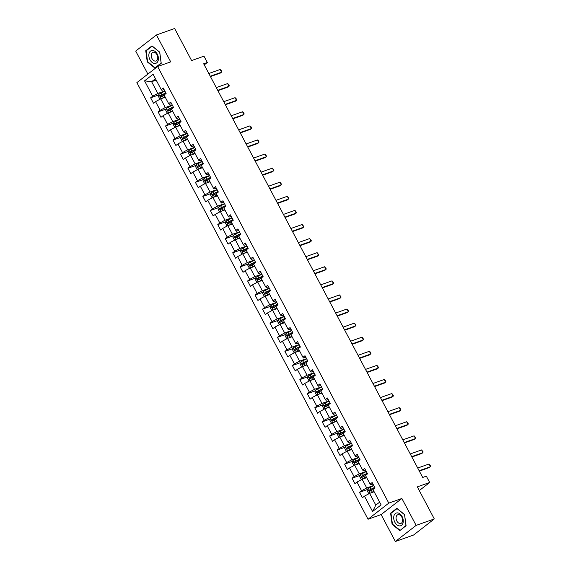 <?xml version="1.0" encoding="UTF-8"?>
<svg xmlns="http://www.w3.org/2000/svg" width="570" height="570" viewBox="0 0 570 570"><rect width="100%" height="100%" fill="white"/><g stroke="black" fill="none" stroke-linecap="round" stroke-linejoin="round"><path stroke-width="0.85" d="M395.373 541.5L413.549 535.045L434.304 518.935L416.128 525.39L401.878 498.479L388.79 503.125L368.035 519.234L381.123 514.582L395.373 541.5L416.128 525.39M388.79 503.125L157.619 66.519L136.864 82.629L368.035 519.234M157.619 66.519L170.708 61.874L156.451 34.955L135.696 51.065L147.879 74.072M156.451 34.955L174.627 28.5L191.606 60.562L203.967 56.174L207.316 62.493L203.675 63.79L422.705 477.453L426.339 476.164L429.687 482.484L417.326 486.873L434.304 518.935M144.552 80.862L152.682 96.216L150.637 97.805L153.508 103.227L155.553 101.638L160.142 110.302L158.097 111.891L160.968 117.313L163.013 115.724L167.609 124.395L165.557 125.984L168.428 131.406L170.473 129.817L175.068 138.489L173.016 140.077L175.888 145.493L177.933 143.904L182.528 152.575L180.476 154.164L183.348 159.586L185.392 157.997L189.988 166.668L187.936 168.257L190.808 173.672L192.852 172.083L197.448 180.754L195.396 182.343L198.267 187.765L200.312 186.176L204.908 194.847L202.856 196.436L205.727 201.851L207.772 200.262L212.368 208.934L210.316 210.522L213.187 215.945L215.239 214.356L219.828 223.027L217.776 224.616L220.647 230.031L222.699 228.442L227.287 237.113L225.243 238.702L228.107 244.124L230.159 242.535L234.747 251.206L232.703 252.795L235.567 258.21L237.619 256.621L242.207 265.292L240.162 266.881L243.027 272.303L245.079 270.714L249.667 279.386L247.622 280.974L250.487 286.389L252.538 284.801L257.127 293.472L255.082 295.06L257.946 300.483L259.998 298.894L264.587 307.565L262.542 309.154L265.413 314.576L267.458 312.987L272.047 321.651L270.002 323.24L272.873 328.662L274.918 327.073L279.507 335.744L277.462 337.333L280.333 342.755L282.378 341.166L286.966 349.838L284.922 351.426L287.793 356.841L289.838 355.253L294.426 363.924L292.382 365.512L295.253 370.935L297.298 369.346L301.886 378.017L299.841 379.606L302.713 385.021L304.758 383.432L309.346 392.103L307.301 393.692L310.173 399.114L312.218 397.525L316.813 406.196L314.761 407.785L317.632 413.2L319.677 411.611L324.273 420.282L322.221 421.871L325.092 427.293L327.137 425.705L331.733 434.376L329.681 435.964L332.552 441.38L334.597 439.791L339.193 448.462L337.141 450.051L340.012 455.473L342.057 453.884L346.653 462.555L344.601 464.144L347.472 469.559L349.517 467.97L354.113 476.641L352.06 478.23L354.932 483.652L356.977 482.063L361.572 490.734L359.52 492.323L362.392 497.738L364.444 496.149L372.573 511.504L381.095 504.892L372.965 489.537L375.017 487.949L372.146 482.526L370.101 484.115L365.505 475.444L367.557 473.855L364.686 468.44L362.641 470.029L358.046 461.358L360.097 459.769L357.226 454.347L355.174 455.936L350.586 447.265L352.638 445.676L349.766 440.261L347.714 441.85L343.126 433.179L345.171 431.59L342.306 426.168L340.254 427.757L335.666 419.085L337.711 417.497L334.846 412.082L332.794 413.67L328.206 404.999L330.251 403.41L327.387 397.988L325.335 399.577L320.746 390.906L322.791 389.317L319.927 383.895L317.875 385.484L313.286 376.82L315.331 375.231L312.467 369.809L310.415 371.398L305.826 362.727L307.871 361.138L305 355.716L302.955 357.305L298.367 348.633L300.411 347.045L297.54 341.63L295.495 343.218L290.907 334.547L292.952 332.958L290.08 327.536L288.035 329.125L283.447 320.454L285.492 318.865L282.62 313.45L280.575 315.039L275.987 306.368L278.032 304.779L275.16 299.357L273.115 300.946L268.527 292.275L270.572 290.686L267.701 285.271L265.656 286.86L261.067 278.189L263.112 276.6L260.241 271.178L258.196 272.766L253.6 264.095L255.652 262.506L252.781 257.091L250.736 258.68L246.14 250.009L248.192 248.42L245.321 242.998L243.276 244.587L238.68 235.916L240.732 234.327L237.861 228.912L235.816 230.501L231.22 221.83L233.272 220.241L230.401 214.819L228.356 216.408L223.761 207.737L225.813 206.148L222.941 200.733L220.896 202.321L216.301 193.65L218.353 192.061L215.481 186.639L213.436 188.228L208.841 179.557L210.893 177.968L208.022 172.546L205.969 174.135L201.381 165.471L203.433 163.882L200.562 158.46L198.51 160.049L193.921 151.378L195.966 149.789L193.102 144.367L191.05 145.956L186.461 137.285L188.506 135.696L185.642 130.281L183.59 131.87L179.001 123.198L181.046 121.61L178.182 116.187L176.13 117.776L171.541 109.105L173.586 107.516L170.722 102.101L168.67 103.69L164.082 95.019L166.126 93.43L163.262 88.008L161.21 89.597L153.081 74.243L144.552 80.862L151.62 81.702L157.833 93.444L164.823 90.958M370.101 484.115L370.764 484.828L372.951 484.051M373.706 485.476L366.724 487.963L362.135 479.292L366.688 477.674M361.572 490.734L366.724 487.963M356.977 482.063L362.135 479.292M362.641 470.029L363.304 470.734L365.491 469.958M366.246 471.39L359.264 473.87L354.675 465.198L359.228 463.581M354.113 476.641L359.264 473.87M349.517 467.97L354.675 465.198M355.174 455.936L355.844 456.648L358.031 455.872M358.786 457.297L351.804 459.776L347.208 451.112L351.768 449.495M346.653 462.555L351.804 459.776M342.057 453.884L347.208 451.112M347.714 441.85L348.384 442.555L350.571 441.779M351.327 443.211L344.344 445.69L339.748 437.019L344.301 435.402M339.193 448.462L344.344 445.69M334.597 439.791L339.748 437.019M340.254 427.757L340.924 428.469L343.112 427.685M343.867 429.117L336.884 431.597L332.289 422.926L336.841 421.308M331.733 434.376L336.884 431.597M327.137 425.705L332.289 422.926M332.794 413.67L333.464 414.376L335.652 413.599M336.407 415.031L329.424 417.511L324.829 408.84L329.382 407.222M324.273 420.282L329.424 417.511M319.677 411.611L324.829 408.84M325.335 399.577L325.997 400.282L328.192 399.506M328.947 400.938L321.964 403.418L317.369 394.746L321.922 393.129M316.813 406.196L321.964 403.418M312.218 397.525L317.369 394.746M317.875 385.484L318.537 386.196L320.732 385.42M321.487 386.852L314.505 389.331L309.909 380.66L314.462 379.043M309.346 392.103L314.505 389.331M304.758 383.432L309.909 380.66M310.415 371.398L311.078 372.103L313.272 371.327M314.027 372.759L307.045 375.238L302.449 366.567L307.002 364.95M301.886 378.017L307.045 375.238M297.298 369.346L302.449 366.567M302.955 357.305L303.618 358.017L305.805 357.24M306.567 358.673L299.578 361.152L294.989 352.481L299.542 350.863M294.426 363.924L299.578 361.152M289.838 355.253L294.989 352.481M295.495 343.218L296.158 343.924L298.345 343.147M299.108 344.579L292.118 347.059L287.529 338.388L292.082 336.77M286.966 349.838L292.118 347.059M282.378 341.166L287.529 338.388M288.035 329.125L288.698 329.838L290.885 329.061M291.648 330.486L284.658 332.973L280.07 324.302L284.622 322.684M279.507 335.744L284.658 332.973M274.918 327.073L280.07 324.302M280.575 315.039L281.238 315.744L283.425 314.968M284.188 316.4L277.198 318.879L272.61 310.208L277.163 308.591M272.047 321.651L277.198 318.879M267.458 312.987L272.61 310.208M273.115 300.946L273.778 301.658L275.966 300.882M276.728 302.307L269.738 304.793L265.15 296.122L269.703 294.505M264.587 307.565L269.738 304.793M259.998 298.894L265.15 296.122M265.656 286.86L266.318 287.565L268.506 286.788M269.268 288.221L262.278 290.7L257.69 282.029L262.243 280.411M257.127 293.472L262.278 290.7M252.538 284.801L257.69 282.029M258.196 272.766L258.858 273.479L261.046 272.702M261.801 274.127L254.819 276.614L250.23 267.943L254.783 266.325M249.667 279.386L254.819 276.614M245.079 270.714L250.23 267.943M250.736 258.68L251.398 259.386L253.586 258.609M254.341 260.041L247.359 262.521L242.77 253.849L247.323 252.232M242.207 265.292L247.359 262.521M237.619 256.621L242.77 253.849M243.276 244.587L243.939 245.299L246.126 244.516M246.881 245.948L239.899 248.427L235.31 239.763L239.863 238.146M234.747 251.206L239.899 248.427M230.159 242.535L235.31 239.763M235.816 230.501L236.479 231.206L238.666 230.43M239.421 231.862L232.439 234.341L227.85 225.67L232.403 224.053M227.287 237.113L232.439 234.341M222.699 228.442L227.85 225.67M228.356 216.408L229.019 217.113L231.206 216.336M231.962 217.768L224.979 220.248L220.391 211.577L224.943 209.96M219.828 223.027L224.979 220.248M215.239 214.356L220.391 211.577M220.896 202.321L221.559 203.027L223.746 202.25M224.502 203.682L217.519 206.162L212.931 197.491L217.484 195.873M212.368 208.934L217.519 206.162M207.772 200.262L212.931 197.491M213.436 188.228L214.099 188.934L216.287 188.157M217.042 189.589L210.059 192.069L205.471 183.397L210.024 181.78M204.908 194.847L210.059 192.069M200.312 186.176L205.471 183.397M205.969 174.135L206.639 174.847L208.827 174.071M209.582 175.503L202.599 177.983L198.004 169.311L202.557 167.694M197.448 180.754L202.599 177.983M192.852 172.083L198.004 169.311M198.51 160.049L199.179 160.754L201.367 159.978M202.122 161.41L195.139 163.889L190.544 155.218L195.097 153.601M189.988 166.668L195.139 163.889M185.392 157.997L190.544 155.218M191.05 145.956L191.719 146.668L193.907 145.892M194.662 147.324L187.68 149.803L183.084 141.132L187.637 139.515M182.528 152.575L187.68 149.803M177.933 143.904L183.084 141.132M183.59 131.87L184.26 132.575L186.447 131.798M187.202 133.23L180.22 135.71L175.624 127.039L180.177 125.421M175.068 138.489L180.22 135.71M170.473 129.817L175.624 127.039M176.13 117.776L176.793 118.489L178.987 117.712M179.742 119.137L172.76 121.624L168.164 112.953L172.717 111.335M167.609 124.395L172.76 121.624M163.013 115.724L168.164 112.953M168.67 103.69L169.333 104.396L171.527 103.619M172.283 105.051L165.3 107.53L160.704 98.859L165.257 97.242M160.142 110.302L165.3 107.53M155.553 101.638L160.704 98.859M161.21 89.597L161.873 90.309L164.06 89.533M156.173 80.085L151.62 81.702L155.453 78.724M152.682 96.216L157.833 93.444M419.278 490.563L429.687 482.484M204.252 64.873L207.316 62.493M374.148 491.76L369.595 493.378L375.808 505.12L379.641 502.149M372.573 511.504L375.808 505.12M364.444 496.149L369.595 493.378M150.637 97.805L158.674 94.948M158.097 111.891L166.134 109.041M165.557 125.984L173.594 123.127M173.016 140.077L181.053 137.22M180.476 154.164L188.513 151.314M187.936 168.257L195.973 165.4M195.396 182.343L203.433 179.493M202.856 196.436L210.893 193.579M210.316 210.522L218.353 207.672M217.776 224.616L225.813 221.759M225.243 238.702L233.272 235.852M232.703 252.795L240.732 249.938M240.162 266.881L248.192 264.031M247.622 280.974L255.652 278.117M255.082 295.06L263.112 292.211M262.542 309.154L270.572 306.297M270.002 323.24L278.039 320.39M277.462 337.333L285.499 334.476M284.922 351.426L292.959 348.569M292.382 365.512L300.418 362.663M299.841 379.606L307.878 376.749M307.301 393.692L315.338 390.842M314.761 407.785L322.798 404.928M322.221 421.871L330.258 419.021M329.681 435.964L337.718 433.107M337.141 450.051L345.178 447.201M344.601 464.144L352.638 461.287M352.06 478.23L360.097 475.38M359.52 492.323L367.557 489.466M147.238 61.859L154.976 68.151L161.232 63.299L159.735 52.155L151.998 45.871L145.749 50.716L147.238 61.859L147.644 61.717M401.878 498.479L381.123 514.582M406.075 525.74L404.586 514.596L396.848 508.305L390.6 513.157L392.089 524.3L399.827 530.592L406.075 525.74M146.803 50.345L145.749 50.716M392.495 524.151L392.089 524.3M391.647 512.779L390.6 513.157M208.827 73.516L220.141 69.497L221.025 70.167L221.737 71.521L220.561 72.996L210.451 76.587M220.141 69.497L221.573 72.212L210.266 76.223M161.859 98.453A2.743 0.442 -27.9 0 1 163.369 97.598L165.015 96.779M162.935 98.069L165.115 96.971M160.768 98.838L159.686 98.817L158.253 96.109L158.895 94.335A2.743 0.442 -27.9 0 1 160.982 93.081L164.908 91.129M165.82 92.846L161.887 94.798A2.743 0.442 152.1 0 0 160.312 95.689L160.89 96.772A2.743 0.442 -27.9 0 1 162.464 95.881L164.103 95.069M161.937 96.401L161.36 95.318L165.92 93.038M154.506 63.455A6.733 4.489 -109.6 0 0 158.346 57.442A6.733 4.489 -109.6 0 0 152.767 50.459A6.733 4.489 -109.6 0 0 148.92 56.473A6.733 4.489 -109.6 0 0 154.506 63.455M155.09 61.097A4.61 3.071 -109.6 0 0 156.037 60.99A4.61 3.071 -109.6 0 0 157.591 56.302A4.61 3.071 -109.6 0 0 153.9 52.205A4.61 3.071 -109.6 0 0 152.952 52.312A4.61 3.071 -109.6 0 0 151.399 57A4.61 3.071 -109.6 0 0 155.09 61.097M146.134 50.858L152.19 46.163L159.693 52.255L161.132 63.049L155.076 67.752L147.58 61.66L146.134 50.858M155.838 67.481L155.076 67.752M402.128 516.57A6.733 4.489 -109.6 0 0 395.373 513.527A6.733 4.489 -109.6 0 0 394.839 522.227A6.733 4.489 -109.6 0 0 401.594 525.269A6.733 4.489 -109.6 0 0 402.128 516.57M401.836 517.154A4.61 3.071 -109.6 0 0 397.803 514.746A4.61 3.071 -109.6 0 0 396.848 521.03A4.61 3.071 -109.6 0 0 400.888 523.431A4.61 3.071 -109.6 0 0 401.836 517.154M399.926 530.193L392.424 524.094L390.984 513.299L397.041 508.604L404.536 514.696L405.982 525.49L400.689 529.922M216.287 87.609L227.601 83.59L228.485 84.26L229.197 85.614L228.021 87.082L217.911 90.673M227.601 83.59L229.033 86.298L217.726 90.317M223.746 101.695L235.061 97.677L235.944 98.346L236.657 99.7L235.481 101.175L225.371 104.766M235.061 97.677L236.493 100.391L225.186 104.403M169.319 112.539A2.743 0.442 -27.9 0 1 170.829 111.684L172.475 110.872M170.394 112.162L172.575 111.064M168.228 112.931L167.145 112.91L165.713 110.195L166.355 108.421A2.743 0.442 -27.9 0 1 168.442 107.174L172.368 105.222M173.28 106.939L169.347 108.884A2.743 0.442 152.1 0 0 167.772 109.782L168.35 110.865A2.743 0.442 -27.9 0 1 169.924 109.974L171.563 109.155M169.397 110.495L168.82 109.412L173.38 107.132M176.778 126.633A2.743 0.442 -27.9 0 1 178.289 125.778L179.935 124.958M177.854 126.248L180.035 125.158M175.688 127.017L174.605 126.996L173.173 124.288L173.814 122.514A2.743 0.442 -27.9 0 1 175.902 121.26L179.828 119.308M180.74 121.025L176.807 122.978A2.743 0.442 152.1 0 0 175.232 123.868L175.809 124.958A2.743 0.442 -27.9 0 1 177.384 124.061L179.03 123.248M176.857 124.581L176.28 123.498L180.84 121.218M231.206 115.788L242.521 111.77L243.404 112.44L244.117 113.793L242.941 115.261L232.831 118.852M242.521 111.77L243.953 114.477L232.645 118.496M238.673 129.875L249.981 125.856L250.864 126.526L251.577 127.879L250.401 129.354L240.291 132.945M249.981 125.856L251.413 128.571L240.105 132.589M246.133 143.968L257.44 139.949L258.324 140.619L259.036 141.973L257.868 143.44L247.758 147.032M257.44 139.949L258.873 142.657L247.565 146.675M184.238 140.719A2.743 0.442 -27.9 0 1 185.749 139.871L187.395 139.052M185.314 140.341L187.494 139.244M183.148 141.111L182.065 141.089L180.633 138.375L181.274 136.601A2.743 0.442 -27.9 0 1 183.362 135.354L187.295 133.401M188.2 135.118L184.267 137.071A2.743 0.442 152.1 0 0 182.692 137.961L183.269 139.044A2.743 0.442 -27.9 0 1 184.844 138.154L186.49 137.334M184.317 138.674L183.739 137.591L188.299 135.311M191.698 154.812A2.743 0.442 -27.9 0 1 193.216 153.957L194.855 153.145M192.774 154.427L194.954 153.337M190.608 155.197L189.525 155.175L188.093 152.468L188.734 150.694A2.743 0.442 -27.9 0 1 190.822 149.44L194.755 147.488M195.66 149.205L191.727 151.157A2.743 0.442 152.1 0 0 190.159 152.048L190.729 153.138A2.743 0.442 -27.9 0 1 192.304 152.24L193.95 151.428M191.777 152.76L191.199 151.677L195.759 149.397M199.158 168.898A2.743 0.442 -27.9 0 1 200.676 168.05L202.314 167.231M200.234 168.52L202.421 167.423M198.068 169.29L196.985 169.269L195.553 166.554L196.194 164.78A2.743 0.442 -27.9 0 1 198.282 163.533L202.215 161.581M203.119 163.298L199.194 165.25A2.743 0.442 152.1 0 0 197.619 166.141L198.189 167.224A2.743 0.442 -27.9 0 1 199.764 166.333L201.41 165.514M199.236 166.853L198.659 165.77L203.226 163.49M206.618 182.991A2.743 0.442 -27.9 0 1 208.136 182.136L209.774 181.324M207.694 182.607L209.881 181.517M205.528 183.376L204.445 183.355L203.013 180.647L203.661 178.873A2.743 0.442 -27.9 0 1 205.742 177.619L209.674 175.667M210.579 177.384L206.654 179.336A2.743 0.442 152.1 0 0 205.079 180.234L205.649 181.317A2.743 0.442 -27.9 0 1 207.224 180.419L208.869 179.607M206.696 180.947L206.119 179.856L210.686 177.576M214.078 197.078A2.743 0.442 -27.9 0 1 215.595 196.23L217.234 195.41M215.154 196.7L217.341 195.603M212.988 197.469L211.912 197.448L210.472 194.733L211.121 192.966A2.743 0.442 -27.9 0 1 213.201 191.712L217.134 189.76M218.039 191.477L214.113 193.43A2.743 0.442 152.1 0 0 212.539 194.32L213.109 195.403A2.743 0.442 -27.9 0 1 214.683 194.513L216.329 193.693M214.156 195.033L213.586 193.95L218.146 191.67M221.545 211.171A2.743 0.442 -27.9 0 1 223.055 210.316L224.694 209.504M222.614 210.786L224.801 209.696M220.447 211.556L219.372 211.534L217.932 208.827L218.581 207.053A2.743 0.442 -27.9 0 1 220.661 205.798L224.594 203.846M225.499 205.563L221.573 207.516A2.743 0.442 152.1 0 0 219.999 208.413L220.569 209.496A2.743 0.442 -27.9 0 1 222.143 208.599L223.789 207.786M221.616 209.126L221.046 208.036L225.606 205.756M229.005 225.257A2.743 0.442 -27.9 0 1 230.515 224.409L232.154 223.59M230.073 224.879L232.261 223.782M227.907 225.649L226.832 225.627L225.392 222.92L226.041 221.146A2.743 0.442 -27.9 0 1 228.121 219.892L232.054 217.94M232.959 219.657L229.033 221.609A2.743 0.442 152.1 0 0 227.459 222.499L228.029 223.583A2.743 0.442 -27.9 0 1 229.603 222.692L231.249 221.873M229.076 223.212L228.506 222.129L233.066 219.849M236.465 239.35A2.743 0.442 -27.9 0 1 237.975 238.495L239.614 237.683M237.533 238.972L239.721 237.875M235.367 239.735L234.291 239.714L232.852 237.006L233.501 235.232A2.743 0.442 -27.9 0 1 235.581 233.978L239.514 232.033M240.419 233.743L236.493 235.695A2.743 0.442 152.1 0 0 234.918 236.593L235.488 237.676A2.743 0.442 -27.9 0 1 237.063 236.778L238.709 235.966M236.536 237.305L235.966 236.222L240.526 233.935M243.924 253.443A2.743 0.442 -27.9 0 1 245.435 252.588L247.081 251.769M244.993 253.059L247.181 251.961M242.827 253.828L241.751 253.807L240.312 251.099L240.96 249.325A2.743 0.442 -27.9 0 1 243.041 248.071L246.974 246.119M247.879 247.836L243.953 249.788A2.743 0.442 152.1 0 0 242.378 250.679L242.948 251.762A2.743 0.442 -27.9 0 1 244.523 250.871L246.169 250.052M243.996 251.391L243.426 250.308L247.986 248.028M251.384 267.53A2.743 0.442 -27.9 0 1 252.895 266.674L254.541 265.862M252.453 267.152L254.64 266.055M250.287 267.921L249.211 267.893L247.772 265.185L248.42 263.411A2.743 0.442 -27.9 0 1 250.501 262.164L254.434 260.212M255.346 261.922L251.413 263.874A2.743 0.442 152.1 0 0 249.838 264.772L250.408 265.855A2.743 0.442 -27.9 0 1 251.983 264.957L253.629 264.145M251.456 265.485L250.886 264.402L255.445 262.122M258.844 281.623A2.743 0.442 -27.9 0 1 260.355 280.768L262.001 279.948M259.913 281.238L262.1 280.141M257.747 282.007L256.671 281.986L255.232 279.279L255.88 277.505A2.743 0.442 -27.9 0 1 257.961 276.251L261.894 274.298M262.806 276.015L258.873 277.968A2.743 0.442 152.1 0 0 257.298 278.858L257.875 279.941A2.743 0.442 -27.9 0 1 259.443 279.051L261.089 278.238M258.915 279.571L258.345 278.488L262.905 276.208M266.304 295.709A2.743 0.442 -27.9 0 1 267.815 294.854L269.46 294.042M267.373 295.331L269.56 294.234M265.207 296.101L264.131 296.079L262.699 293.365L263.34 291.591A2.743 0.442 -27.9 0 1 265.421 290.344L269.353 288.392M270.266 290.102L266.333 292.054A2.743 0.442 152.1 0 0 264.758 292.952L265.335 294.035A2.743 0.442 -27.9 0 1 266.91 293.144L268.548 292.325M266.375 293.664L265.805 292.581L270.365 290.301M273.764 309.802A2.743 0.442 -27.9 0 1 275.274 308.947L276.92 308.128M274.833 309.417L277.02 308.327M272.674 310.187L271.591 310.166L270.159 307.458L270.8 305.684A2.743 0.442 -27.9 0 1 272.887 304.43L276.813 302.478M277.725 304.195L273.792 306.147A2.743 0.442 152.1 0 0 272.218 307.038L272.795 308.121A2.743 0.442 -27.9 0 1 274.37 307.23L276.008 306.418M273.835 307.75L273.265 306.667L277.825 304.387M281.224 323.888A2.743 0.442 -27.9 0 1 282.734 323.033L284.38 322.221M282.293 323.511L284.48 322.413M280.134 324.28L279.051 324.259L277.618 321.544L278.26 319.77A2.743 0.442 -27.9 0 1 280.347 318.523L284.273 316.571M285.185 318.288L281.252 320.24A2.743 0.442 152.1 0 0 279.678 321.131L280.255 322.214A2.743 0.442 -27.9 0 1 281.829 321.323L283.468 320.504M281.302 321.843L280.725 320.76L285.285 318.48M288.684 337.982A2.743 0.442 -27.9 0 1 290.194 337.127L291.84 336.307M289.752 337.597L291.94 336.507M287.594 338.366L286.511 338.345L285.078 335.637L285.72 333.863A2.743 0.442 -27.9 0 1 287.807 332.609L291.733 330.657M292.645 332.374L288.712 334.326A2.743 0.442 152.1 0 0 287.137 335.217L287.715 336.307A2.743 0.442 -27.9 0 1 289.289 335.409L290.928 334.597M288.762 335.93L288.185 334.846L292.745 332.567M296.144 352.068A2.743 0.442 -27.9 0 1 297.654 351.22L299.3 350.4M297.212 351.69L299.4 350.593M295.053 352.459L293.97 352.438L292.538 349.724L293.18 347.949A2.743 0.442 -27.9 0 1 295.267 346.703L299.193 344.75M300.105 346.467L296.172 348.42A2.743 0.442 152.1 0 0 294.597 349.31L295.174 350.393A2.743 0.442 -27.9 0 1 296.749 349.503L298.388 348.683M296.222 350.023L295.645 348.94L300.205 346.66M303.603 366.161A2.743 0.442 -27.9 0 1 305.114 365.306L306.76 364.494M304.679 365.776L306.86 364.686M302.513 366.546L301.43 366.524L299.998 363.817L300.639 362.043A2.743 0.442 -27.9 0 1 302.727 360.789L306.653 358.836M307.565 360.554L303.632 362.506A2.743 0.442 152.1 0 0 302.057 363.396L302.634 364.487A2.743 0.442 -27.9 0 1 304.209 363.589L305.848 362.777M303.682 364.109L303.105 363.026L307.665 360.746M311.063 380.247A2.743 0.442 -27.9 0 1 312.574 379.399L314.22 378.58M312.139 379.869L314.319 378.772M309.973 380.639L308.89 380.618L307.458 377.903L308.099 376.129A2.743 0.442 -27.9 0 1 310.187 374.882L314.113 372.93M315.025 374.647L311.092 376.599A2.743 0.442 152.1 0 0 309.517 377.49L310.094 378.573A2.743 0.442 -27.9 0 1 311.669 377.682L313.308 376.863M311.142 378.202L310.565 377.119L315.125 374.839M318.523 394.34A2.743 0.442 -27.9 0 1 320.034 393.485L321.68 392.673M319.599 393.955L321.779 392.865M317.433 394.725L316.35 394.704L314.918 391.996L315.559 390.222A2.743 0.442 -27.9 0 1 317.647 388.968L321.573 387.016M322.485 388.733L318.552 390.685A2.743 0.442 152.1 0 0 316.977 391.583L317.554 392.666A2.743 0.442 -27.9 0 1 319.129 391.768L320.767 390.956M318.602 392.295L318.024 391.205L322.584 388.925M253.593 158.054L264.9 154.042L266.504 156.059L265.328 157.534L255.218 161.125M264.9 154.042L266.333 156.75L255.025 160.768M261.053 172.147L272.36 168.129L273.963 170.152L272.788 171.62L262.677 175.211M272.36 168.129L273.792 170.836L262.485 174.855M268.513 186.233L279.82 182.222L280.704 182.885L281.423 184.245L280.248 185.713L270.137 189.304M279.82 182.222L281.252 184.929L269.945 188.948M275.973 200.327L287.28 196.308L288.883 198.332L287.708 199.799L277.597 203.39M287.28 196.308L288.712 199.016L277.405 203.034M283.433 214.413L294.74 210.401L295.623 211.064L296.343 212.425L295.167 213.893L285.057 217.484M294.74 210.401L296.172 213.109L284.865 217.127M290.892 228.506L302.2 224.487L303.803 226.511L302.627 227.979L292.517 231.57M302.2 224.487L303.639 227.202L292.325 231.213M298.352 242.599L309.66 238.581L311.263 240.604L310.087 242.072L299.977 245.663M309.66 238.581L311.099 241.288L299.784 245.307M305.812 256.685L317.12 252.667L318.723 254.69L317.547 256.165L307.437 259.756M317.12 252.667L318.559 255.381L307.244 259.393M313.272 270.779L324.579 266.76L326.183 268.784L325.007 270.251L314.897 273.842M324.579 266.76L326.019 269.467L314.704 273.486M320.732 284.865L332.039 280.846L333.642 282.87L332.467 284.344L322.356 287.935M332.039 280.846L333.478 283.561L322.164 287.572M328.192 298.958L339.499 294.939L341.102 296.963L339.927 298.431L329.816 302.022M339.499 294.939L340.938 297.647L329.624 301.665M335.652 313.044L346.959 309.026L348.562 311.049L347.387 312.524L337.276 316.115M346.959 309.026L348.398 311.74L337.091 315.752M343.112 327.137L354.426 323.119L356.022 325.142L354.846 326.61L344.736 330.201M354.426 323.119L355.858 325.826L344.551 329.845M350.571 341.223L361.886 337.205L362.769 337.875L363.482 339.228L362.306 340.703L352.196 344.294M361.886 337.205L363.318 339.919L352.011 343.938M358.031 355.317L369.346 351.298L370.229 351.968L370.942 353.322L369.766 354.789L359.656 358.38M369.346 351.298L370.778 354.006L359.471 358.024M365.491 369.403L376.806 365.391L377.689 366.054L378.402 367.408L377.226 368.883L367.116 372.474M376.806 365.391L378.238 368.099L366.93 372.117M372.951 383.496L384.266 379.478L385.149 380.147L385.861 381.501L384.686 382.969L374.576 386.56M384.266 379.478L385.698 382.185L374.39 386.203M380.411 397.582L391.725 393.571L392.609 394.233L393.321 395.594L392.146 397.062L382.035 400.653M391.725 393.571L393.157 396.278L381.85 400.297M387.878 411.675L399.185 407.657L400.069 408.327L400.781 409.68L399.606 411.148L389.495 414.739M399.185 407.657L400.617 410.364L389.31 414.383M395.338 425.761L406.645 421.75L407.529 422.413L408.241 423.774L407.073 425.241L396.962 428.832M406.645 421.75L408.077 424.458L396.77 428.476M325.983 408.426A2.743 0.442 -27.9 0 1 327.493 407.578L329.139 406.759M327.059 408.049L329.239 406.952M324.893 408.818L323.81 408.797L322.378 406.082L323.019 404.315A2.743 0.442 -27.9 0 1 325.107 403.061L329.04 401.109M329.945 402.826L326.012 404.778A2.743 0.442 152.1 0 0 324.437 405.669L325.014 406.752A2.743 0.442 -27.9 0 1 326.589 405.861L328.235 405.042M326.061 406.382L325.484 405.299L330.044 403.019M333.443 422.52A2.743 0.442 -27.9 0 1 334.961 421.665L336.599 420.852M334.519 422.142L336.699 421.045M332.353 422.904L331.27 422.883L329.838 420.176L330.479 418.401A2.743 0.442 -27.9 0 1 332.567 417.147L336.5 415.195M337.404 416.912L333.471 418.865A2.743 0.442 152.1 0 0 331.904 419.762L332.474 420.845A2.743 0.442 -27.9 0 1 334.048 419.947L335.694 419.135M333.521 420.475L332.944 419.385L337.504 417.105M340.903 436.606A2.743 0.442 -27.9 0 1 342.42 435.758L344.059 434.939M341.979 436.228L344.159 435.131M339.813 436.998L338.73 436.976L337.298 434.269L337.939 432.495A2.743 0.442 -27.9 0 1 340.026 431.241L343.959 429.288M344.864 431.005L340.931 432.958A2.743 0.442 152.1 0 0 339.364 433.848L339.934 434.931A2.743 0.442 -27.9 0 1 341.508 434.041L343.154 433.221M340.981 434.561L340.404 433.478L344.964 431.198M348.363 450.699A2.743 0.442 -27.9 0 1 349.88 449.844L351.519 449.032M349.439 450.321L351.626 449.224M347.272 451.084L346.19 451.062L344.757 448.355L345.399 446.581A2.743 0.442 -27.9 0 1 347.486 445.327L351.419 443.382M352.324 445.092L348.398 447.044A2.743 0.442 152.1 0 0 346.824 447.942L347.394 449.025A2.743 0.442 -27.9 0 1 348.968 448.127L350.614 447.315M348.441 448.654L347.864 447.571L352.431 445.284M402.798 439.855L414.105 435.836L415.708 437.86L414.532 439.335L404.422 442.926M414.105 435.836L415.537 438.551L404.23 442.562M355.822 464.792A2.743 0.442 -27.9 0 1 357.34 463.937L358.979 463.118M356.898 464.407L359.086 463.31M354.732 465.177L353.649 465.156L352.217 462.448L352.866 460.674A2.743 0.442 -27.9 0 1 354.946 459.42L358.879 457.468M359.784 459.185L355.858 461.137A2.743 0.442 152.1 0 0 354.284 462.028L354.854 463.111A2.743 0.442 -27.9 0 1 356.428 462.22L358.074 461.401M355.901 462.74L355.324 461.657L359.891 459.377M410.257 453.948L421.565 449.93L423.168 451.953L421.992 453.421L411.882 457.012M421.565 449.93L422.997 452.637L411.69 456.655M363.282 478.878A2.743 0.442 -27.9 0 1 364.8 478.023L366.439 477.211M364.358 478.501L366.546 477.404M362.192 479.27L361.116 479.242L359.677 476.534L360.326 474.76A2.743 0.442 -27.9 0 1 362.406 473.513L366.339 471.561M367.244 473.271L363.318 475.223A2.743 0.442 152.1 0 0 361.743 476.121L362.313 477.204A2.743 0.442 -27.9 0 1 363.888 476.313L365.534 475.494M363.361 476.834L362.791 475.751L367.351 473.471M417.717 468.034L429.025 464.016L430.628 466.039L429.452 467.514L419.342 471.105M429.025 464.016L430.457 466.73L419.149 470.742M370.749 492.972A2.743 0.442 -27.9 0 1 372.26 492.117L373.899 491.297M371.818 492.587L374.005 491.49M369.652 493.356L368.576 493.335L367.137 490.628L367.785 488.853A2.743 0.442 -27.9 0 1 369.866 487.599L373.799 485.647M374.704 487.364L370.778 489.317A2.743 0.442 152.1 0 0 369.203 490.207L369.773 491.29A2.743 0.442 -27.9 0 1 371.348 490.399L372.994 489.587M370.821 490.92L370.251 489.837L374.811 487.557M158.88 94.378L161.167 98.696M162.464 95.881L163.369 97.598M160.982 93.081L161.887 94.798M161.36 95.318L160.312 95.689M166.34 108.471L168.627 112.789M169.924 109.974L170.829 111.684M168.442 107.174L169.347 108.884M168.82 109.412L167.772 109.782M173.8 122.557L176.087 126.875M177.384 124.061L178.289 125.778M175.902 121.26L176.807 122.978M176.28 123.498L175.232 123.868M181.26 136.65L183.547 140.968M184.844 138.154L185.749 139.871M183.362 135.354L184.267 137.071M183.739 137.591L182.692 137.961M188.72 150.737L191.007 155.054M192.304 152.24L193.216 153.957M190.822 149.44L191.727 151.157M191.199 151.677L190.159 152.048M196.18 164.83L198.467 169.148M199.764 166.333L200.676 168.05M198.282 163.533L199.194 165.25M198.659 165.77L197.619 166.141M203.64 178.916L205.927 183.234M207.224 180.419L208.136 182.136M205.742 177.619L206.654 179.336M206.119 179.856L205.079 180.234M211.099 193.009L213.387 197.327M214.683 194.513L215.595 196.23M213.201 191.712L214.113 193.43M213.586 193.95L212.539 194.32M218.559 207.095L220.846 211.413M222.143 208.599L223.055 210.316M220.661 205.798L221.573 207.516M221.046 208.036L219.999 208.413M226.019 221.189L228.306 225.506M229.603 222.692L230.515 224.409M228.121 219.892L229.033 221.609M228.506 222.129L227.459 222.499M233.479 235.275L235.766 239.599M237.063 236.778L237.975 238.495M235.581 233.978L236.493 235.695M235.966 236.222L234.918 236.593M240.939 249.368L243.226 253.686M244.523 250.871L245.435 252.588M243.041 248.071L243.953 249.788M243.426 250.308L242.378 250.679M248.406 263.454L250.686 267.779M251.983 264.957L252.895 266.674M250.501 262.164L251.413 263.874M250.886 264.402L249.838 264.772M255.866 277.547L258.153 281.865M259.443 279.051L260.355 280.768M257.961 276.251L258.873 277.968M258.345 278.488L257.298 278.858M263.326 291.633L265.613 295.958M266.91 293.144L267.815 294.854M265.421 290.344L266.333 292.054M265.805 292.581L264.758 292.952M270.786 305.727L273.073 310.044M274.37 307.23L275.274 308.947M272.887 304.43L273.792 306.147M273.265 306.667L272.218 307.038M278.245 319.82L280.533 324.138M281.829 321.323L282.734 323.033M280.347 318.523L281.252 320.24M280.725 320.76L279.678 321.131M285.705 333.906L287.993 338.224M289.289 335.409L290.194 337.127M287.807 332.609L288.712 334.326M288.185 334.846L287.137 335.217M293.165 347.999L295.452 352.317M296.749 349.503L297.654 351.22M295.267 346.703L296.172 348.42M295.645 348.94L294.597 349.31M300.625 362.085L302.912 366.403M304.209 363.589L305.114 365.306M302.727 360.789L303.632 362.506M303.105 363.026L302.057 363.396M308.085 376.179L310.372 380.496M311.669 377.682L312.574 379.399M310.187 374.882L311.092 376.599M310.565 377.119L309.517 377.49M315.545 390.265L317.832 394.582M319.129 391.768L320.034 393.485M317.647 388.968L318.552 390.685M318.024 391.205L316.977 391.583M323.005 404.358L325.292 408.676M326.589 405.861L327.493 407.578M325.107 403.061L326.012 404.778M325.484 405.299L324.437 405.669M330.465 418.444L332.752 422.762M334.048 419.947L334.961 421.665M332.567 417.147L333.471 418.865M332.944 419.385L331.904 419.762M337.924 432.537L340.212 436.855M341.508 434.041L342.42 435.758M340.026 431.241L340.931 432.958M340.404 433.478L339.364 433.848M345.384 446.624L347.671 450.948M348.968 448.127L349.88 449.844M347.486 445.327L348.398 447.044M347.864 447.571L346.824 447.942M352.844 460.717L355.131 465.034M356.428 462.22L357.34 463.937M354.946 459.42L355.858 461.137M355.324 461.657L354.284 462.028M360.304 474.803L362.591 479.128M363.888 476.313L364.8 478.023M362.406 473.513L363.318 475.223M362.791 475.751L361.743 476.121M367.764 488.896L370.051 493.214M371.348 490.399L372.26 492.117M369.866 487.599L370.778 489.317M370.251 489.837L369.203 490.207"/></g></svg>
